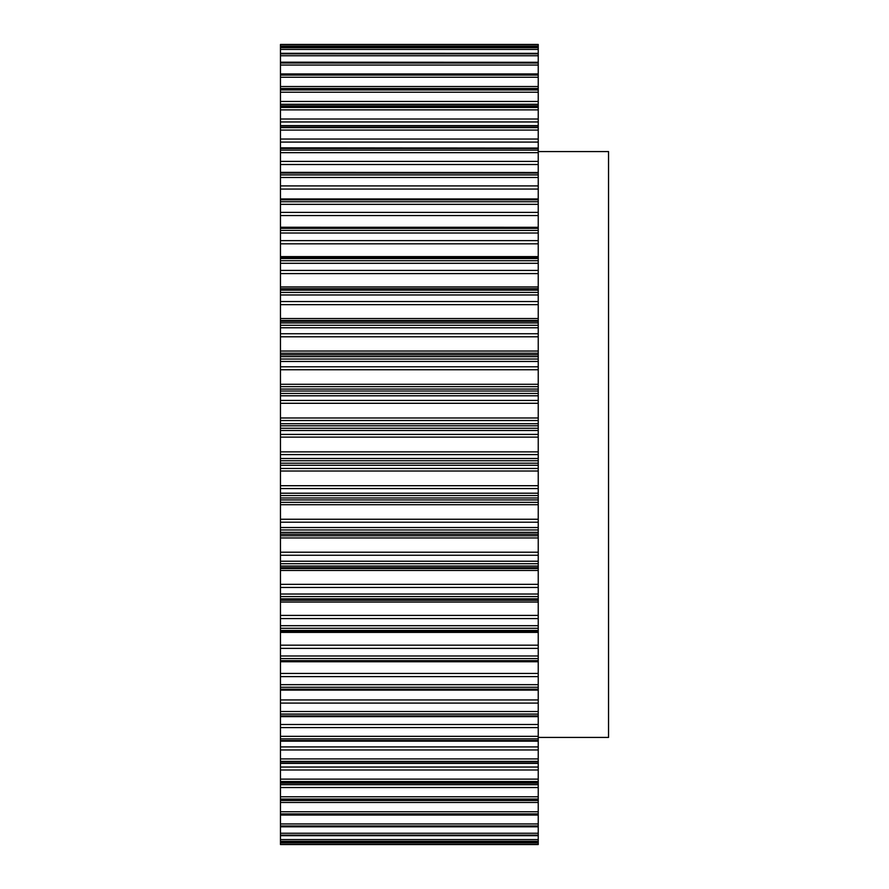 <?xml version="1.0" encoding="UTF-8"?>
<svg xmlns="http://www.w3.org/2000/svg" width="889" height="889" viewBox="0 0 889 889"><rect width="100%" height="100%" fill="white"/><g stroke="black" fill="none" stroke-linecap="round" stroke-linejoin="round"><path stroke-width="1.33" d="M538.234 151.575L608.543 151.575L608.543 737.426L538.234 737.426M280.457 47.706L280.457 44.45L538.234 44.45L538.234 53.351L280.457 53.296L280.457 47.706L538.234 47.706M280.457 53.885L280.457 53.296L538.234 53.351L538.234 62.286L280.457 62.174L280.457 53.885L538.234 53.885M280.457 630.468L280.457 62.174L538.234 62.286L538.234 631.723L280.457 631.723L280.457 630.468L538.234 630.468M538.234 148.085L280.457 147.863M538.234 172.488L280.457 172.344M538.234 198.958L280.457 198.958M538.234 227.295L280.457 227.262L538.234 227.295M538.234 257.288L280.457 257.277L538.234 257.288M280.457 660.66L280.457 631.723L538.234 631.723L538.234 661.738L280.457 661.738L280.457 660.66L538.234 660.66M280.457 690.042L280.457 661.738L538.234 661.738L538.234 690.042M280.457 716.512L280.457 690.12L538.234 690.12L538.234 826.826L280.457 826.714L280.457 814.869L538.234 814.869M538.234 826.826L538.234 835.704L280.457 835.704L280.457 826.826L538.234 826.826M538.234 835.704L538.234 844.55L280.457 844.55L538.234 844.55L280.457 844.55L280.457 841.616L538.234 841.616L280.457 841.627L280.457 835.704L538.234 835.704M280.457 740.915L280.457 814.869M538.234 741.137L280.457 741.137L280.457 740.526L538.234 740.526M538.234 716.656L280.457 716.656L280.457 740.526M280.457 600.297L538.234 600.297M280.457 288.703L538.234 288.703L280.457 288.703M280.457 844.439L538.234 844.439M280.457 842.905L538.234 842.905M280.457 841.294L538.234 841.294M280.457 839.572L538.234 839.572M280.457 835.115L538.234 835.115M280.457 833.237L538.234 833.237M280.457 825.97L538.234 825.97M280.457 823.947L538.234 823.947M280.457 813.924L538.234 813.924M280.457 800.211L538.234 800.211M280.457 802.478L538.234 802.478M280.457 811.768L538.234 811.768M280.457 799.067L538.234 799.067M280.457 782.831L538.234 782.831M280.457 784.72L538.234 784.72M280.457 787.532L538.234 787.532M280.457 796.788L538.234 796.788M280.457 781.509L538.234 781.509M280.457 762.895L538.234 762.895M280.457 767.04L538.234 767.04M280.457 769.985L538.234 769.985M280.457 779.131L538.234 779.131M280.457 761.384L538.234 761.384M280.457 746.916L538.234 746.916M280.457 749.96L538.234 749.96M280.457 758.928L538.234 758.928M280.457 738.859L538.234 738.859M280.457 715.901L538.234 715.901M280.457 724.491L538.234 724.491M280.457 727.602L538.234 727.602M280.457 736.325L538.234 736.325M280.457 714.078L538.234 714.078M280.457 689.208L538.234 689.208M280.457 699.932L538.234 699.932M280.457 703.099L538.234 703.099M280.457 711.511L538.234 711.511M280.457 687.253L538.234 687.253M280.457 673.429L538.234 673.429M280.457 676.618L538.234 676.618M280.457 684.663L538.234 684.663M280.457 658.582L538.234 658.582M280.457 632.401L538.234 632.401M280.457 645.181L538.234 645.181M280.457 648.381L538.234 648.381M280.457 655.982L538.234 655.982M280.457 628.279L538.234 628.279M280.457 598.853L538.234 598.853M280.457 602.042L538.234 602.042M280.457 615.41L538.234 615.41M280.457 618.577L538.234 618.577M280.457 625.7L538.234 625.7M280.457 596.575L538.234 596.575M280.457 566.071L538.234 566.071M280.457 567.693L538.234 567.693M280.457 568.504L538.234 568.504M280.457 570.471L538.234 570.471M280.457 584.34L538.234 584.34M280.457 587.462L538.234 587.462M280.457 594.03L538.234 594.03M280.457 563.715L538.234 563.715M280.457 532.367L538.234 532.367M280.457 534.156L538.234 534.156M280.457 535.767L538.234 535.767M280.457 537.945L538.234 537.945M280.457 552.202L538.234 552.202M280.457 555.258L538.234 555.258M280.457 561.226L538.234 561.226M280.457 529.955L538.234 529.955M280.457 497.984L538.234 497.984M280.457 499.929L538.234 499.929M280.457 502.341L538.234 502.341M280.457 504.719L538.234 504.719M280.457 519.243L538.234 519.243M280.457 522.21L538.234 522.21M280.457 527.533L538.234 527.533M280.457 495.54L538.234 495.54M280.457 463.202L538.234 463.202M280.457 465.291L538.234 465.291M280.457 468.47L538.234 468.47M280.457 471.014L538.234 471.014M280.457 485.716L538.234 485.716M280.457 488.561L538.234 488.561M280.457 493.206L538.234 493.206M280.457 460.735L538.234 460.735M280.457 428.265L538.234 428.265M280.457 430.487L538.234 430.487M280.457 434.41L538.234 434.41M280.457 437.121L538.234 437.121M280.457 451.879L538.234 451.879M280.457 454.59L538.234 454.59M280.457 458.513L538.234 458.513M280.457 425.798L538.234 425.798M280.457 393.46L538.234 393.46M280.457 395.794L538.234 395.794M280.457 400.439L538.234 400.439M280.457 403.284L538.234 403.284M280.457 417.986L538.234 417.986M280.457 420.53L538.234 420.53M280.457 423.709L538.234 423.709M280.457 391.016L538.234 391.016M280.457 359.045L538.234 359.045M280.457 361.467L538.234 361.467M280.457 366.79L538.234 366.79M280.457 369.757L538.234 369.757M280.457 384.281L538.234 384.281M280.457 386.659L538.234 386.659M280.457 389.071L538.234 389.071M280.457 356.633L538.234 356.633M280.457 325.285L538.234 325.285M280.457 327.774L538.234 327.774M280.457 333.742L538.234 333.742M280.457 336.798L538.234 336.798M280.457 351.055L538.234 351.055M280.457 353.233L538.234 353.233M280.457 354.844L538.234 354.844M280.457 322.929L538.234 322.929M280.457 292.425L538.234 292.425M280.457 294.97L538.234 294.97M280.457 301.538L538.234 301.538M280.457 304.66L538.234 304.66M280.457 318.529L538.234 318.529M280.457 320.496L538.234 320.496M280.457 321.307L538.234 321.307M280.457 290.147L538.234 290.147M280.457 260.721L538.234 260.721M280.457 263.3L538.234 263.3M280.457 270.423L538.234 270.423M280.457 273.59L538.234 273.59M280.457 286.958L538.234 286.958M280.457 258.532L538.234 258.532M280.457 230.418L538.234 230.418M280.457 233.018L538.234 233.018M280.457 240.619L538.234 240.619M280.457 243.819L538.234 243.819M280.457 256.599L538.234 256.599M280.457 228.34L538.234 228.34M280.457 201.747L538.234 201.747M280.457 204.337L538.234 204.337M280.457 212.382L538.234 212.382M280.457 215.571L538.234 215.571M280.457 199.792L538.234 199.792M280.457 174.922L538.234 174.922M280.457 177.489L538.234 177.489M280.457 185.901L538.234 185.901M280.457 189.068L538.234 189.068M280.457 173.099L538.234 173.099M280.457 150.141L538.234 150.141M280.457 152.675L538.234 152.675M280.457 161.398L538.234 161.398M280.457 164.509L538.234 164.509M280.457 148.474L538.234 148.474M280.457 127.616L538.234 127.616M280.457 130.072L538.234 130.072M280.457 139.04L538.234 139.04M280.457 142.084L538.234 142.084M280.457 126.105L538.234 126.105M280.457 107.491L538.234 107.491M280.457 109.869L538.234 109.869M280.457 119.015L538.234 119.015M280.457 121.96L538.234 121.96M280.457 106.169L538.234 106.169M280.457 89.933L538.234 89.933M280.457 92.212L538.234 92.212M280.457 101.468L538.234 101.468M280.457 104.28L538.234 104.28M280.457 88.789L538.234 88.789M280.457 75.076L538.234 75.076M280.457 77.232L538.234 77.232M280.457 86.522L538.234 86.522M280.457 74.131L538.234 74.131M280.457 63.03L538.234 63.03M280.457 65.053L538.234 65.053M280.457 55.763L538.234 55.763M280.457 49.428L538.234 49.428M280.457 47.384L538.234 47.384L280.457 47.373M280.457 44.561L538.234 44.561M280.457 46.095L538.234 46.095M280.457 815.046L538.234 815.046M280.457 800.467L538.234 800.467M280.457 783.198L538.234 783.198M280.457 763.373L538.234 763.373M280.457 125.627L538.234 125.627M280.457 105.802L538.234 105.802M280.457 88.533L538.234 88.533M280.457 73.954L538.234 73.954M280.457 44.45L538.234 44.45L280.457 44.45"/></g></svg>
